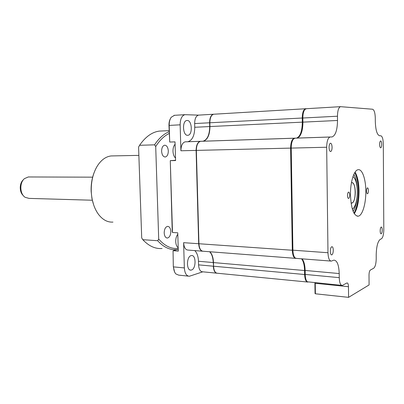 <?xml version="1.0" encoding="UTF-8"?>
<svg xmlns="http://www.w3.org/2000/svg" width="404" height="404" viewBox="0 0 404 404"><rect width="100%" height="100%" fill="white"/><g stroke="black" fill="none" stroke-linecap="round" stroke-linejoin="round"><path stroke-width="0.61" d="M330.31 251.409C330.416 253.702 330.891 254.863 331.734 254.899C332.694 254.409 333.214 252.833 333.29 250.182C333.189 247.894 332.714 246.728 331.871 246.687C330.906 247.172 330.391 248.743 330.31 251.409M329.053 147.47C329.189 150.081 329.735 151.439 330.684 151.54C331.563 151.147 332.032 149.732 332.083 147.288C331.952 144.688 331.411 143.329 330.452 143.218C329.573 143.602 329.109 145.016 329.053 147.47M379.639 144.45C379.725 146.607 380.093 147.738 380.745 147.844C381.356 147.536 381.684 146.364 381.724 144.324C381.649 142.173 381.28 141.041 380.624 140.925C380.012 141.228 379.684 142.4 379.639 144.45M380.174 230.861C380.24 232.795 380.568 233.79 381.159 233.85C381.815 233.477 382.174 232.199 382.234 230.012C382.169 228.078 381.841 227.083 381.25 227.023C380.593 227.386 380.235 228.669 380.174 230.861M366.529 191.042C366.6 192.804 366.918 193.718 367.483 193.784C368.064 193.486 368.377 192.42 368.423 190.592C368.352 188.83 368.034 187.916 367.468 187.85C366.888 188.143 366.574 189.208 366.529 191.042M350.475 194.839C351.101 208.732 353.687 215.847 358.242 216.191C362.464 215.584 366.009 203.525 365.827 191.208C365.817 179.098 362.226 168.751 358.075 169.725C353.995 170.16 350.263 182.128 350.475 194.839M354.288 213.655C357.394 208.711 358.979 201.197 359.045 191.107C358.883 182.623 357.56 176.306 355.066 172.154M354.131 213.398C356.929 207.999 358.343 200.536 358.378 191.016C358.247 183.108 357.086 176.901 354.899 172.407M347.501 195.541C347.581 197.435 347.95 198.409 348.607 198.465C349.273 198.137 349.632 196.99 349.682 195.026C349.601 193.137 349.233 192.163 348.576 192.102C347.91 192.425 347.551 193.572 347.501 195.541M315.226 282.785L315.398 293.789L315.059 293.607L314.898 282.755M348.576 297.354L369.084 284.941L369.009 275.068C369.074 272.447 369.514 270.786 370.327 270.084L373.69 268.236C375.266 266.862 376.109 263.635 376.225 258.555L376.205 254.974C376.422 246.465 377.796 241.233 380.331 239.284L381.406 238.804C382.886 237.648 383.689 234.598 383.8 229.664L383.305 143.93C383.138 138.951 382.295 136.229 380.78 135.759L379.694 135.784C377.114 135.022 375.654 130.32 375.316 121.695L375.291 117.993C375.104 112.812 374.2 109.888 372.579 109.232L340.496 106.666C338.597 107.474 337.587 110.656 337.471 116.216L337.517 120.473C337.34 129.942 335.552 135.426 332.149 136.926L330.033 137.017C327.927 137.931 326.811 141.334 326.674 147.238L327.982 252.732C328.235 258.247 329.376 261.034 331.401 261.105L333.79 260.141C337.052 260.292 338.86 264.761 339.214 273.553L339.259 277.654C339.476 282.79 340.491 285.381 342.304 285.426L347.021 282.931C347.889 282.967 348.374 284.224 348.47 286.704L348.576 297.354L315.398 293.789M302.152 258.853C304.01 261.272 305.01 265.181 305.151 270.579L305.212 274.558C305.328 278.22 306.04 280.629 307.343 281.795L341.627 285.36M330.24 136.996L295.056 138.168L293.461 139.042C291.976 140.925 291.228 143.945 291.218 148.101L292.905 250.293C293.041 254.182 293.834 256.767 295.279 258.05L296.632 258.429L330.689 261.05M306.404 108.696L304.884 109.479C303.535 111.206 302.859 114.044 302.849 117.993L302.909 122.119C302.899 128.82 301.702 133.689 299.324 136.724L297.122 138.087L332.149 136.926M304.601 109.848L304.409 110.095C303.146 111.706 302.515 114.352 302.505 118.034L302.566 122.154C302.576 128.578 301.485 133.446 299.298 136.749M293.183 139.395L292.976 139.653C291.587 141.415 290.89 144.228 290.88 148.101L292.572 250.152C292.668 253.369 293.284 255.666 294.41 257.04M302.157 258.863C303.808 261.494 304.692 265.347 304.813 270.417L304.874 274.397C304.959 277.457 305.52 279.613 306.555 280.861M187.648 135.305L187.905 135.284C192.814 134.992 192.147 120.24 187.224 120.473L186.885 120.493C181.931 120.776 182.719 135.779 187.648 135.305M191.501 269.998C196.228 268.817 196.208 254.702 191.471 255.555L191.087 255.631C186.325 256.616 186.279 270.993 191.042 270.094L191.501 269.998M178.255 249.308L173.048 250.707L173.316 266.675L173.048 250.707L178.31 251.121L177.76 232.81L172.493 232.492L172.23 231.487L170.286 160.646L172.493 232.492M174.503 115.307L171.22 117.261C169.821 119.311 169.15 122.013 169.2 125.376L169.715 142.041L175.023 141.865L175.588 160.57L170.286 160.646L175.397 160.302M174.841 141.905L169.715 142.041L168.973 125.417L180.144 124.821C180.255 118.978 181.851 115.595 184.926 114.675L198.516 115.13L213.696 114.221M213.479 262.534L213.236 262.549C213.034 257.595 211.832 253.995 209.62 251.743M202.788 271.821L189.41 276.24C186.456 276.109 184.774 273.336 184.355 267.918L183.613 242.678L198.687 243.728L196.107 150.404C196.223 145.188 197.617 142.163 200.288 141.329L200.717 141.304M216.443 273.149L202.646 271.806C200.263 271.685 198.904 269.372 198.571 264.862L198.47 261.262C198.263 256.378 197.031 252.823 194.779 250.601M202.212 251.172L188.138 250.086C185.502 249.965 183.997 247.49 183.613 242.678M213.994 114.206L213.645 114.231C211.211 114.994 209.949 117.842 209.853 122.771L194.652 123.553L194.753 127.27C194.612 135.547 192.329 140.365 187.911 141.718L202.98 141.218C207.313 139.845 209.555 134.961 209.701 126.558L209.6 122.781C209.696 117.852 210.964 115.009 213.398 114.246M305.974 108.742L305.52 108.752C303.449 109.55 302.364 112.64 302.253 118.024L209.853 122.771L209.949 126.548L194.753 127.27M194.652 123.553C194.748 118.695 196.036 115.887 198.516 115.13M213.575 266.191L213.236 262.549L198.47 261.262M216.999 273.25C214.832 272.857 213.61 270.508 213.332 266.206L198.571 264.862M202.788 251.258C200.379 250.849 199.01 248.339 198.687 243.728L198.935 243.713M294.93 138.173L200.541 141.319C197.869 142.152 196.475 145.177 196.359 150.399L180.906 150.773C181.022 145.637 182.441 142.657 185.163 141.834L200.561 141.319M180.906 150.773L180.144 124.821M173.316 266.675L174.589 271.942M184.355 267.918L173.548 266.887C173.685 270.003 174.457 272.352 175.851 273.927L178.674 275.129L188.239 276.119M170.468 118.549C169.417 120.397 168.917 122.685 168.973 125.417M354.035 213.231C356.828 207.914 358.247 200.515 358.282 191.042C358.151 183.158 356.99 177.002 354.798 172.569M178.209 247.763C176.715 246.642 175.886 244.577 175.725 241.572C175.7 238.532 176.391 236.088 177.805 234.234M209.868 251.758C212.08 254.015 213.282 257.616 213.479 262.575L213.575 266.226C213.898 270.801 215.226 273.149 217.559 273.261L307.227 282.002M301.566 258.807C303.424 261.226 304.424 265.13 304.565 270.529L304.626 274.508C304.863 279.401 305.949 281.926 307.883 282.088M294.45 138.188L294.228 138.208C291.946 139.097 290.739 142.4 290.612 148.111L196.359 150.399L198.935 243.743C199.308 248.632 200.783 251.142 203.369 251.258L295.268 258.323M290.612 148.111L292.304 250.248C292.582 255.495 293.799 258.212 295.95 258.398M302.313 122.149C302.147 131.32 300.217 136.643 296.521 138.107L203.232 141.213C207.56 139.84 209.802 134.951 209.949 126.548L302.313 122.149L302.253 118.024M175.513 158.06C173.988 156.616 173.144 154.348 172.983 151.268C172.957 148.172 173.659 145.829 175.094 144.243M351.44 182.699L351.793 182.583C353.889 182.825 355.066 185.986 355.313 192.077C355.161 198.389 354.02 202.081 351.884 203.146L351.061 203.01M352.344 209.09L353.424 208.267C355.934 205.045 357.232 199.495 357.313 191.612C357.111 184.007 355.767 179.088 353.298 176.866L352.955 176.659M353.015 176.477L353.268 176.836M168.311 150.95C168.241 154.419 167.231 156.439 165.281 156.999C163.176 156.863 161.953 154.949 161.61 151.258C161.686 147.773 162.696 145.753 164.635 145.198C166.756 145.349 167.983 147.263 168.311 150.95M113.378 155.893L111.115 155.944C105.757 156.59 101.126 159.994 97.213 166.165C92.986 173.316 91.006 181.78 91.264 191.557C91.758 200.889 94.213 208.555 98.632 214.554C102.858 219.917 107.636 222.432 112.958 222.094M94.127 172.589C91.905 178.401 90.91 184.684 91.142 191.44L91.92 198.384L93.642 204.848M170.801 231.462C170.685 235.219 169.564 237.411 167.438 238.032C165.554 237.921 164.473 236.224 164.196 232.936C164.322 229.164 165.438 226.972 167.554 226.356C169.453 226.477 170.538 228.179 170.801 231.462M177.412 249.541L176.659 249.621C169.927 250.197 163.6 247.228 157.676 240.718L142.809 239.683L141.708 237.926L138.582 147.051L139.774 145.006C145.642 136.653 152.182 132.012 159.398 131.088L162.373 130.952M162.11 248.495C155.267 249.046 148.834 246.107 142.809 239.683M139.577 145.294L154.56 144.829C158.929 138.239 163.797 133.865 169.165 131.704M154.56 144.829L155.707 146.551L158.701 239.077L157.676 240.718M169.22 133.461C164.231 135.85 159.726 140.213 155.707 146.551M158.701 239.077C164.761 246.036 171.271 249.142 178.23 248.384M23.225 195.486C19.165 192.026 19.286 183.022 23.447 179.694M29.219 176.962L28.27 176.967L24.487 178.624C19.326 182.659 19.756 194.107 25.169 197.319L29.043 198.389L92.304 200.227M351.041 202.843L351.965 202.98C356.318 202.313 356.156 181.502 351.798 182.729L351.409 182.866M348.47 286.704L314.913 283.275M339.259 277.654L304.874 274.397M339.214 273.553L304.813 270.417M327.982 252.732L292.572 250.152M326.674 147.238L290.88 148.101M337.517 120.473L302.566 122.154M337.471 116.216L302.505 118.034M353.848 174.371C356.025 178.154 357.181 183.78 357.323 191.259C357.267 200.177 355.879 206.888 353.157 211.403M304.626 274.508L213.575 266.226M304.565 270.529L213.479 262.575M292.304 250.248L198.935 243.743M331.447 254.879L331.734 254.899M357.08 216.15L358.242 216.191M330.033 137.017L294.829 138.188M340.496 106.666L306.106 108.716M187.507 135.305L187.905 135.284M190.218 270.013L191.042 270.094M200.288 141.329L185.163 141.834M184.926 114.675L174.043 115.337M294.228 138.208L200.541 141.319M305.52 108.752L213.645 114.231M351.884 203.146L351.384 203.131M353.298 176.866L352.995 176.538M353.253 208.444L352.409 209.307M164.903 157.004L165.281 156.999M111.115 155.944L138.87 155.378M166.847 237.996L167.438 238.032M159.398 131.088L169.135 130.643M28.27 176.967L92.652 177.164M351.798 182.734L351.435 182.729M351.394 202.985L351.056 202.975"/></g></svg>
